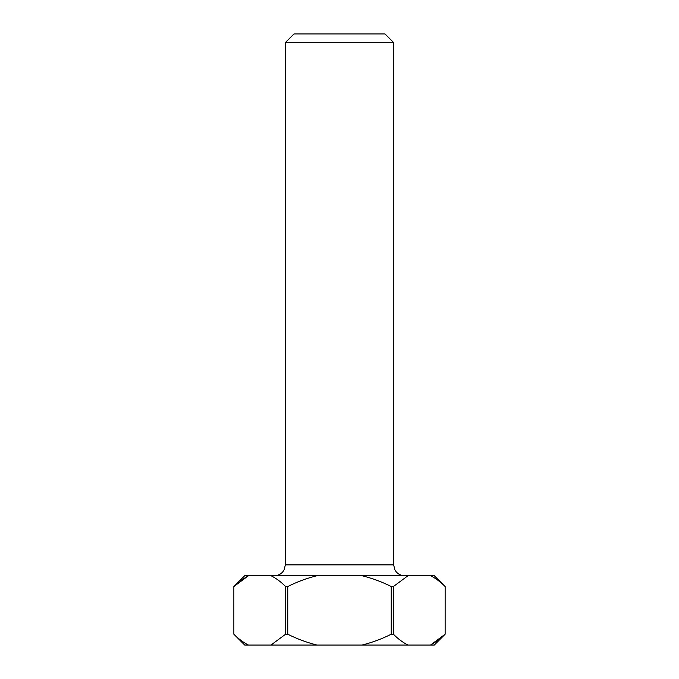 <?xml version="1.0" encoding="UTF-8"?>
<svg xmlns="http://www.w3.org/2000/svg" width="679" height="679" viewBox="0 0 679 679"><rect width="100%" height="100%" fill="white"/><g stroke="black" fill="none" stroke-linecap="round" stroke-linejoin="round"><path stroke-width="1.02" d="M285.324 42.616L293.99 33.95L385.01 33.95L393.676 42.616L285.324 42.616L285.324 564.869L393.676 564.869L393.676 42.616M438.023 640.407L430.511 645.05L434.305 645.05L445.144 634.211L430.511 645.05L244.695 645.05L233.856 634.211L233.856 586.537L248.489 575.707L434.305 575.707L445.144 586.537L445.135 634.211L445.144 586.537C440.459 581.844 435.579 578.236 430.511 575.707M287.752 586.537L285.613 586.537L285.613 634.211L287.752 634.211L287.752 586.537C297.147 581.827 306.9 578.211 317 575.707M393.387 586.537L391.248 586.537L391.248 634.211L393.387 634.211L393.387 586.537L408.011 575.707M248.489 645.05C243.422 642.521 238.541 638.914 233.865 634.211L233.856 586.537L244.695 575.707L248.489 575.707L240.977 580.35M285.613 634.211L270.989 645.05M317 645.05C306.781 642.495 297.029 638.888 287.752 634.211M391.248 634.211C381.853 638.931 372.1 642.538 362 645.05M408.011 645.05C402.936 642.521 398.064 638.914 393.387 634.211M270.989 575.707C276.064 578.236 280.936 581.844 285.613 586.537M362 575.707C372.219 578.262 381.971 581.869 391.248 586.537M285.324 564.869L284.221 569.639L282.999 571.582C280.792 574.256 277.957 575.631 274.486 575.707M393.676 564.869L394.779 569.639L396.001 571.582C398.208 574.256 401.043 575.631 404.514 575.707"/></g></svg>
